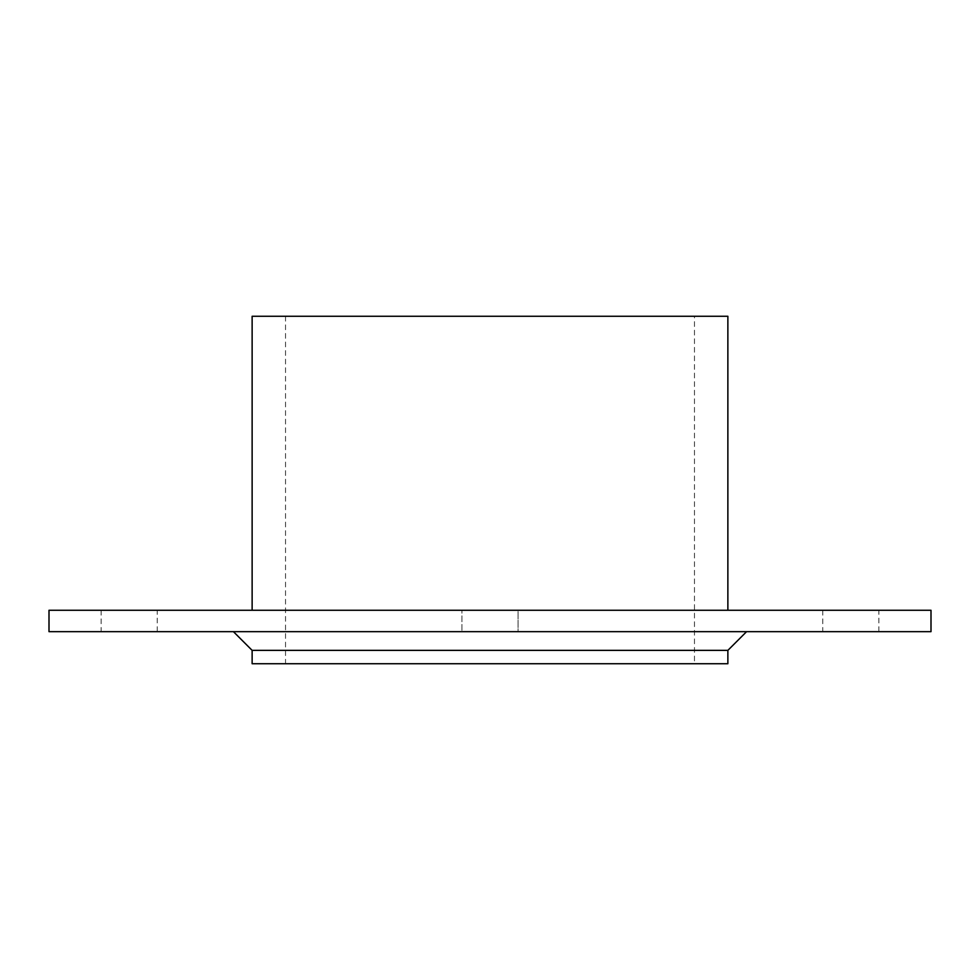 <?xml version="1.0" encoding="UTF-8"?>
<svg xmlns="http://www.w3.org/2000/svg" width="980" height="980" viewBox="0 0 980 980"><rect width="100%" height="100%" fill="white"/><g stroke="black" fill="none" stroke-linecap="round" stroke-linejoin="round"><path stroke-width="0.73" stroke-dasharray="4.9 3.68" d="M461.935 610.271L518.065 610.271L518.065 631.659L461.935 631.659L518.065 631.659L461.935 631.659L518.065 631.659L518.065 610.271L461.935 610.271L518.065 610.271L461.935 610.271L461.935 631.659L461.935 610.271M878.876 610.271L822.759 610.271L878.876 610.271L878.876 631.659L822.759 631.659L878.876 631.659M157.241 610.271L101.124 610.271L157.241 610.271L157.241 631.659L101.124 631.659L157.241 631.659M746.576 631.659L233.424 631.659L746.576 631.659M727.87 650.365L252.13 650.365M49 631.659L931 631.659M727.87 663.73L252.13 663.73M931 610.271L49 610.271M727.87 610.271L252.13 610.271L727.87 610.271M694.465 316.271L285.535 316.271L694.465 316.271L694.465 663.73L285.535 663.73L694.465 663.73M727.87 316.271L252.13 316.271M822.759 610.271L822.759 631.659M101.124 610.271L101.124 631.659M285.535 316.271L285.535 663.73"/><path stroke-width="1.47" d="M727.87 650.365L727.87 663.73L252.13 663.73L252.13 650.365L727.87 650.365L746.576 631.659M931 631.659L49 631.659L49 610.271L931 610.271L931 631.659M727.87 610.271L727.87 316.271L252.13 316.271L252.13 610.271M252.13 650.365L233.424 631.659"/></g></svg>

